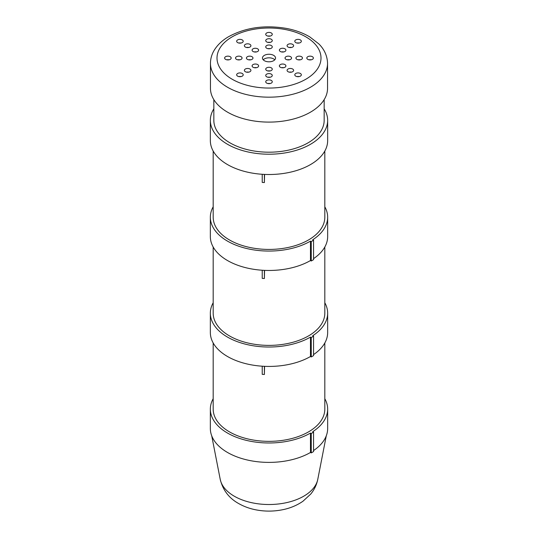 <?xml version="1.0" encoding="UTF-8"?>
<svg xmlns="http://www.w3.org/2000/svg" width="538" height="538" viewBox="0 0 538 538"><rect width="100%" height="100%" fill="white"/><g stroke="black" fill="none" stroke-linecap="round" stroke-linejoin="round"><path stroke-width="0.81" d="M311.246 452.915L310.473 452.471L310.473 433.063L311.246 433.514L311.246 452.915L313.56 451.584L313.56 432.175L312.726 431.691A58.655 33.867 180 0 0 327.655 409.122A58.655 33.867 180 0 0 324.817 398.719M311.246 433.514L313.56 432.175M262.228 366.203L262.228 374.34L264.393 374.482L264.561 366.331M264.393 366.324L264.393 374.482M213.183 342.968L213.183 409.122A55.817 32.226 0 0 0 229.531 431.906A55.817 32.226 0 0 0 264.561 441.247A55.817 32.226 0 0 0 324.817 409.122L324.817 342.968M310.473 433.063A58.655 33.867 180 0 1 246.552 440.407A58.655 33.867 180 0 1 210.345 409.122A58.655 33.867 180 0 1 213.183 398.719M310.473 452.471A58.655 33.867 180 0 1 246.552 459.815A58.655 33.867 180 0 1 210.345 428.524L210.345 409.122M327.655 409.122L327.655 428.524A58.655 33.867 180 0 1 313.56 450.548M282.235 52.031A35.757 20.646 -0 0 0 281.704 51.91M256.296 51.91A35.757 20.646 -0 0 0 255.765 52.031M324.165 99.617L324.165 120.344A55.165 31.85 180 0 1 290.11 149.772A55.165 31.85 180 0 1 229.995 142.866A55.165 31.85 180 0 1 213.835 120.344L213.835 99.617M324.165 108.844A58.655 33.867 180 0 1 327.655 120.344A58.655 33.867 180 0 1 291.448 151.635A58.655 33.867 180 0 1 227.527 144.292A58.655 33.867 180 0 1 210.345 120.344A58.655 33.867 180 0 1 213.835 108.844M327.655 120.344L327.655 140.64A58.655 33.867 180 0 1 291.448 171.931A58.655 33.867 180 0 1 227.527 164.588A58.655 33.867 180 0 1 210.345 140.64L210.345 120.344M274.77 59.812A6.543 3.779 -0 0 0 273.627 58.924A6.543 3.779 -0 0 0 263.23 59.812M273.627 55.36A6.543 3.779 180 0 1 275.543 58.037A6.543 3.779 180 0 1 269 61.809A6.543 3.779 180 0 1 262.457 58.037A6.543 3.779 180 0 1 266.498 54.546A6.543 3.779 180 0 1 273.627 55.36M270.089 83.545A3.268 1.89 -0 0 0 267.911 83.545M271.313 80.431A3.268 1.89 180 0 1 272.268 81.763A3.268 1.89 180 0 1 269 83.652A3.268 1.89 180 0 1 265.732 81.763A3.268 1.89 180 0 1 267.749 80.021A3.268 1.89 180 0 1 271.313 80.431M270.089 77.25A3.268 1.89 -0 0 0 267.911 77.25M271.313 74.136A3.268 1.89 180 0 1 272.268 75.468A3.268 1.89 180 0 1 269 77.358A3.268 1.89 180 0 1 265.732 75.468A3.268 1.89 180 0 1 267.749 73.726A3.268 1.89 180 0 1 271.313 74.136M270.089 70.955A3.268 1.89 -0 0 0 267.911 70.955M271.313 67.842A3.268 1.89 180 0 1 272.268 69.173A3.268 1.89 180 0 1 269 71.063A3.268 1.89 180 0 1 265.732 69.173A3.268 1.89 180 0 1 267.749 67.432A3.268 1.89 180 0 1 271.313 67.842M311.193 59.812A3.268 1.89 -0 0 0 309.014 59.812M312.417 56.698A3.268 1.89 180 0 1 313.372 58.037A3.268 1.89 180 0 1 310.103 59.92A3.268 1.89 180 0 1 306.828 58.037A3.268 1.89 180 0 1 308.852 56.288A3.268 1.89 180 0 1 312.417 56.698M300.291 59.812A3.268 1.89 -0 0 0 298.113 59.812M301.515 56.698A3.268 1.89 180 0 1 302.47 58.037A3.268 1.89 180 0 1 299.202 59.92A3.268 1.89 180 0 1 295.927 58.037A3.268 1.89 180 0 1 297.951 56.288A3.268 1.89 180 0 1 301.515 56.698M289.39 59.812A3.268 1.89 -0 0 0 287.205 59.812M290.607 56.698A3.268 1.89 180 0 1 291.569 58.037A3.268 1.89 180 0 1 288.294 59.92A3.268 1.89 180 0 1 285.026 58.037A3.268 1.89 180 0 1 287.043 56.288A3.268 1.89 180 0 1 290.607 56.698M270.089 36.086A3.268 1.89 -0 0 0 267.911 36.086M271.313 32.966A3.268 1.89 180 0 1 272.268 34.304A3.268 1.89 180 0 1 269 36.194A3.268 1.89 180 0 1 265.732 34.304A3.268 1.89 180 0 1 267.749 32.556A3.268 1.89 180 0 1 271.313 32.966M270.089 42.381A3.268 1.89 -0 0 0 267.911 42.381M271.313 39.261A3.268 1.89 180 0 1 272.268 40.599A3.268 1.89 180 0 1 269 42.489A3.268 1.89 180 0 1 265.732 40.599A3.268 1.89 180 0 1 267.749 38.85A3.268 1.89 180 0 1 271.313 39.261M270.089 48.676A3.268 1.89 -0 0 0 267.911 48.676M271.313 45.555A3.268 1.89 180 0 1 272.268 46.893A3.268 1.89 180 0 1 269 48.783A3.268 1.89 180 0 1 265.732 46.893A3.268 1.89 180 0 1 267.749 45.145A3.268 1.89 180 0 1 271.313 45.555M250.795 59.812A3.268 1.89 -0 0 0 248.61 59.812M252.013 56.698A3.268 1.89 180 0 1 252.974 58.037A3.268 1.89 180 0 1 249.706 59.92A3.268 1.89 180 0 1 246.431 58.037A3.268 1.89 180 0 1 248.448 56.288A3.268 1.89 180 0 1 252.013 56.698M239.887 59.812A3.268 1.89 -0 0 0 237.709 59.812M241.111 56.698A3.268 1.89 180 0 1 242.073 58.037A3.268 1.89 180 0 1 238.798 59.92A3.268 1.89 180 0 1 235.53 58.037A3.268 1.89 180 0 1 237.547 56.288A3.268 1.89 180 0 1 241.111 56.698M228.986 59.812A3.268 1.89 -0 0 0 226.807 59.812M230.21 56.698A3.268 1.89 180 0 1 231.172 58.037A3.268 1.89 180 0 1 227.897 59.92A3.268 1.89 180 0 1 224.628 58.037A3.268 1.89 180 0 1 226.646 56.288A3.268 1.89 180 0 1 230.21 56.698M248.738 72.146A3.268 1.89 -0 0 0 246.559 72.146M249.962 69.025A3.268 1.89 180 0 1 250.916 70.364A3.268 1.89 180 0 1 247.648 72.253A3.268 1.89 180 0 1 244.373 70.364A3.268 1.89 180 0 1 246.397 68.615A3.268 1.89 180 0 1 249.962 69.025M256.444 67.694A3.268 1.89 -0 0 0 254.266 67.694M257.668 64.573A3.268 1.89 180 0 1 258.623 65.912A3.268 1.89 180 0 1 255.355 67.801A3.268 1.89 180 0 1 252.087 65.912A3.268 1.89 180 0 1 254.104 64.17A3.268 1.89 180 0 1 257.668 64.573M283.734 51.937A3.268 1.89 -0 0 0 281.556 51.937M284.958 48.823A3.268 1.89 180 0 1 285.913 50.155A3.268 1.89 180 0 1 282.645 52.045A3.268 1.89 180 0 1 279.377 50.155A3.268 1.89 180 0 1 281.394 48.413A3.268 1.89 180 0 1 284.958 48.823M291.441 47.485A3.268 1.89 -0 0 0 289.262 47.485M292.665 44.372A3.268 1.89 180 0 1 293.627 45.703A3.268 1.89 180 0 1 290.352 47.593A3.268 1.89 180 0 1 287.084 45.703A3.268 1.89 180 0 1 289.101 43.961A3.268 1.89 180 0 1 292.665 44.372M291.441 72.146A3.268 1.89 -0 0 0 289.262 72.146M292.665 69.025A3.268 1.89 180 0 1 293.627 70.364A3.268 1.89 180 0 1 290.352 72.253A3.268 1.89 180 0 1 287.084 70.364A3.268 1.89 180 0 1 289.101 68.615A3.268 1.89 180 0 1 292.665 69.025M283.734 67.694A3.268 1.89 -0 0 0 281.556 67.694M284.958 64.573A3.268 1.89 180 0 1 285.913 65.912A3.268 1.89 180 0 1 282.645 67.801A3.268 1.89 180 0 1 279.377 65.912A3.268 1.89 180 0 1 281.394 64.17A3.268 1.89 180 0 1 284.958 64.573M256.444 51.937A3.268 1.89 -0 0 0 254.266 51.937M257.668 48.823A3.268 1.89 180 0 1 258.623 50.155A3.268 1.89 180 0 1 255.355 52.045A3.268 1.89 180 0 1 252.087 50.155A3.268 1.89 180 0 1 254.104 48.413A3.268 1.89 180 0 1 257.668 48.823M248.738 47.485A3.268 1.89 -0 0 0 246.559 47.485M249.962 44.372A3.268 1.89 180 0 1 250.916 45.703A3.268 1.89 180 0 1 247.648 47.593A3.268 1.89 180 0 1 244.373 45.703A3.268 1.89 180 0 1 246.397 43.961A3.268 1.89 180 0 1 249.962 44.372M241.024 76.591A3.268 1.89 -0 0 0 238.845 76.591M242.248 73.477A3.268 1.89 180 0 1 243.21 74.816A3.268 1.89 180 0 1 239.935 76.699A3.268 1.89 180 0 1 236.666 74.816A3.268 1.89 180 0 1 238.684 73.067A3.268 1.89 180 0 1 242.248 73.477M299.155 76.591A3.268 1.89 -0 0 0 296.976 76.591M300.379 73.477A3.268 1.89 180 0 1 301.334 74.816A3.268 1.89 180 0 1 298.065 76.699A3.268 1.89 180 0 1 294.79 74.816A3.268 1.89 180 0 1 296.815 73.067A3.268 1.89 180 0 1 300.379 73.477M299.155 43.033A3.268 1.89 -0 0 0 296.976 43.033M300.379 39.92A3.268 1.89 180 0 1 301.334 41.251A3.268 1.89 180 0 1 298.065 43.141A3.268 1.89 180 0 1 294.79 41.251A3.268 1.89 180 0 1 296.815 39.509A3.268 1.89 180 0 1 300.379 39.92M241.024 43.033A3.268 1.89 -0 0 0 238.845 43.033M242.248 39.92A3.268 1.89 180 0 1 243.21 41.251A3.268 1.89 180 0 1 239.935 43.141A3.268 1.89 180 0 1 236.666 41.251A3.268 1.89 180 0 1 238.684 39.509A3.268 1.89 180 0 1 242.248 39.92M210.452 63.376L210.452 88.299A58.548 33.8 -0 0 0 227.601 112.2A58.548 33.8 -0 0 0 291.408 119.53A58.548 33.8 -0 0 0 327.548 88.299L327.548 63.376C327.286 53.948 322.538 47.532 318.812 43.887L309.861 36.961C303.163 32.979 295.402 30.141 286.586 28.447C264.797 24.748 245.442 27.512 228.509 36.739C221.932 40.592 217.022 45.34 213.781 50.989C211.589 54.91 210.479 59.039 210.452 63.376A58.548 33.8 -0 0 0 227.601 87.277A58.548 33.8 -0 0 0 291.408 94.601A58.548 33.8 -0 0 0 327.548 63.376M311.246 356.956L310.473 356.512L310.473 337.104L311.246 337.548L311.246 356.956L313.56 355.618L313.56 336.216L312.726 335.732A58.655 33.867 180 0 0 327.655 313.156A58.655 33.867 180 0 0 324.817 302.76M311.246 337.548L313.56 336.216M262.228 270.244L262.228 278.381L264.393 278.516L264.561 270.372M264.393 270.365L264.393 278.516M213.183 247.003L213.183 313.156A55.817 32.226 0 0 0 229.531 335.947A55.817 32.226 0 0 0 264.561 345.282A55.817 32.226 0 0 0 324.817 313.156L324.817 247.003M310.473 337.104A58.655 33.867 180 0 1 246.552 344.448A58.655 33.867 180 0 1 210.345 313.156A58.655 33.867 180 0 1 213.183 302.76M310.473 356.512A58.655 33.867 180 0 1 246.552 363.849A58.655 33.867 180 0 1 210.345 332.565L210.345 313.156M327.655 313.156L327.655 332.565A58.655 33.867 180 0 1 313.56 354.589M311.246 260.997L310.473 260.547L310.473 241.145L311.246 241.589L311.246 260.997L313.56 259.659L313.56 240.251L312.726 239.773A58.655 33.867 180 0 0 327.655 217.197A58.655 33.867 180 0 0 324.817 206.8M311.246 241.589L313.56 240.251M262.228 174.278L262.228 182.416L264.393 182.557L264.561 174.406M264.393 174.399L264.393 182.557M213.183 151.043L213.183 217.197A55.817 32.226 0 0 0 229.531 239.988A55.817 32.226 0 0 0 264.561 249.323A55.817 32.226 0 0 0 324.817 217.197L324.817 151.043M310.473 241.145A58.655 33.867 180 0 1 246.552 248.482A58.655 33.867 180 0 1 210.345 217.197A58.655 33.867 180 0 1 213.183 206.8M310.473 260.547A58.655 33.867 180 0 1 246.552 267.89A58.655 33.867 180 0 1 210.345 236.606L210.345 217.197M327.655 217.197L327.655 236.606A58.655 33.867 180 0 1 313.56 258.623M234.292 496.218A49.086 28.339 180 0 1 220.224 479.351C222.88 490.138 229.013 498.195 238.616 503.521C243.653 506.392 249.155 508.444 255.133 509.688C264.696 511.638 274.239 511.571 283.755 509.493C290.923 507.912 297.346 505.142 303.022 501.187L310.729 494.066C314.293 489.762 316.64 484.859 317.776 479.351A49.086 28.339 180 0 1 285.214 502.922A49.086 28.339 180 0 1 234.292 496.218M232.228 79.261A52.004 30.027 180 0 1 255.543 29.032A52.004 30.027 180 0 1 319.236 65.804A52.004 30.027 180 0 1 232.228 79.261M317.776 479.351L326.27 435.847M220.224 479.351L211.73 435.847"/></g></svg>
